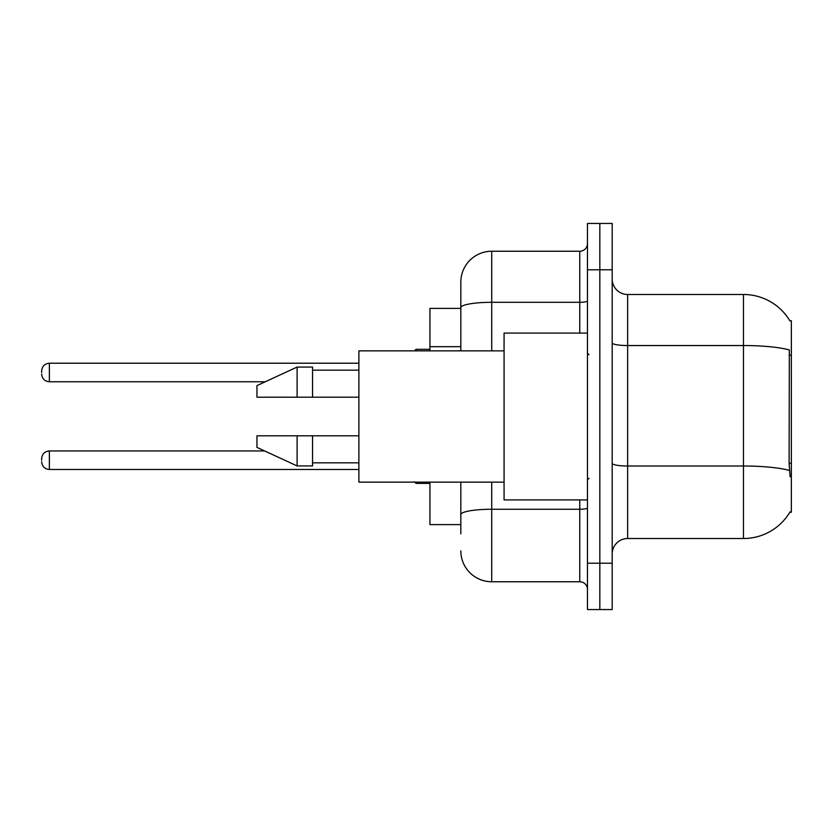 <?xml version="1.0" encoding="UTF-8"?>
<svg xmlns="http://www.w3.org/2000/svg" width="833" height="833" viewBox="0 0 833 833"><rect width="100%" height="100%" fill="white"/><g stroke="black" fill="none" stroke-linecap="round" stroke-linejoin="round"><path stroke-width="1.25" d="M789.944 320.934A54.062 54.062 0 0 0 743.473 294.486A54.062 54.062 0 0 1 789.944 320.934L791.35 320.736L791.35 512.264L789.83 512.264L790.101 511.795A54.062 54.062 0 0 1 743.473 538.514L627.634 538.514A15.442 15.442 0 0 0 612.193 553.955M460.826 337.407L460.826 299.12L460.826 308.387L429.932 308.387L429.932 350.86M460.826 524.613L429.932 524.613L429.932 482.14M599.833 563.223L599.833 609.558L612.193 609.558L612.193 563.223L599.833 563.223L599.833 609.558L587.473 609.558L587.473 563.223L599.833 563.223L599.833 269.777L599.833 563.223M587.473 563.223L587.473 223.442L599.833 223.442L599.833 269.777L599.833 223.442L612.193 223.442L612.193 563.223M790.101 476.736L789.111 463.315L789.33 349.954A54.062 9.392 180 0 0 743.473 345.539L743.473 294.486L627.634 294.486A15.442 15.442 0 0 1 612.193 279.045A15.442 15.442 0 0 0 627.634 294.486L627.634 538.514M460.826 533.88L460.826 482.14L460.826 533.88M491.72 482.14L491.72 581.757L579.758 581.757A7.726 7.726 0 0 1 587.473 589.483A7.726 7.726 0 0 0 579.758 581.757L579.758 499.904M460.826 350.86L460.826 282.127A30.894 30.894 0 0 1 491.72 251.243L579.758 251.243A7.726 7.726 0 0 0 587.473 243.517M460.826 282.127L460.826 299.12M491.72 581.757A30.894 30.894 0 0 1 460.826 550.873M587.473 333.096L504.069 333.096L504.069 499.904L587.473 499.904M504.069 350.86L358.888 350.86L358.888 482.14L504.069 482.14M297.11 397.195L256.949 397.195L256.949 385.606L297.11 367.072L297.11 397.195L358.888 397.195M297.11 367.072L312.552 367.072L312.552 397.195M358.888 435.805L312.552 435.805L312.552 465.928L297.11 465.928L297.11 435.805L256.949 435.805L256.949 447.394L297.11 465.928M256.949 435.805L267.174 435.805M312.552 435.805L297.11 435.805M41.65 460.212L41.65 458.66L41.65 460.212M41.65 372.486L41.65 370.935L41.65 372.486M791.35 463.315L789.111 463.315M791.35 355.202L789.111 355.202M460.826 346.674L429.932 346.674M743.473 538.514L743.473 345.539L627.634 345.539A15.442 2.686 0 0 1 612.193 342.852M789.497 470.468A54.062 9.392 180 0 0 743.473 466.011L627.634 466.011A15.442 2.686 -0 0 1 612.193 463.325M612.193 269.777L587.473 269.777M587.473 507.911A7.726 1.343 0 0 1 579.758 509.255L491.72 509.255A30.894 5.362 180 0 0 460.826 514.617M491.72 251.243L491.72 302.296L579.758 302.296L579.758 251.243M460.826 307.658A30.894 5.362 180 0 1 491.72 302.296L491.72 350.86M579.758 333.096L579.758 302.296A7.726 1.343 0 0 0 587.473 300.952M41.65 458.66C42.15 453.933 44.722 451.361 49.376 450.945L49.376 469.479L358.888 469.479M416.042 482.14L416.042 483.379L429.932 483.379M358.888 363.219L49.376 363.219L49.376 381.753C44.722 381.337 42.15 378.755 41.65 374.027M429.932 349.319L416.042 349.319L416.042 350.86M589.025 354.723L587.473 353.171M312.552 370.164L358.888 370.164M312.552 462.836L358.888 462.836M589.025 478.277L587.473 479.829M49.376 450.945L264.655 450.945M49.376 469.479C44.722 469.062 42.15 466.49 41.65 461.753M416.042 483.379L414.49 481.828M49.376 381.753L265.321 381.753M49.376 363.219C44.722 363.625 42.15 366.208 41.65 370.935M416.042 349.319L414.49 350.86"/></g></svg>
